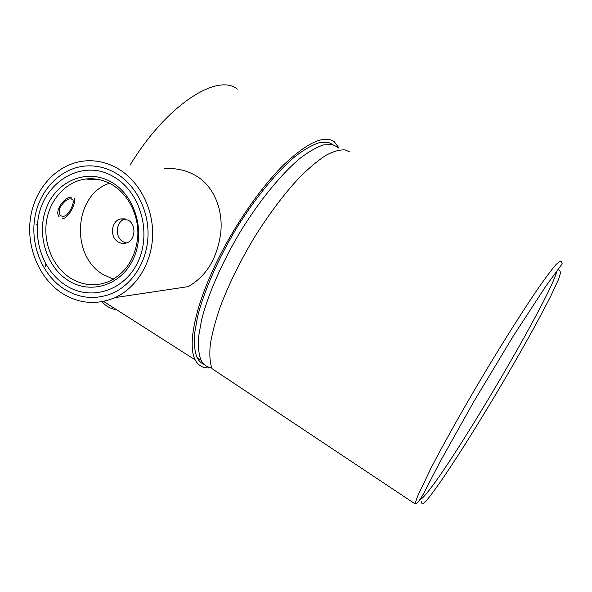 <?xml version="1.0" encoding="UTF-8"?>
<svg xmlns="http://www.w3.org/2000/svg" width="592" height="592" viewBox="0 0 592 592"><rect width="100%" height="100%" fill="white"/><g stroke="black" fill="none" stroke-linecap="round" stroke-linejoin="round"><path stroke-width="0.89" d="M101.972 301.691C105.857 306.212 110.697 308.869 116.491 309.66M237.362 89.17C217.604 72.646 166.707 104.673 130.003 165.205M339.075 148.044L334.302 141.784C324.231 134.717 307.278 142.48 283.442 165.064C260.48 187.842 234.61 225.204 216.739 261.975C194.798 306.834 187.361 345.565 195.19 359.884C198.527 366.159 203.811 368.742 211.041 367.625M118.111 168.698C107.618 162.615 96.651 160.018 85.204 160.906C58.26 163.14 35.587 186.924 30.703 216.524C25.73 246.124 38.783 278.247 62.123 293.292C79.21 303.837 96.836 305.272 115.018 297.613C136.486 287.845 151.863 262.981 152.625 235.609C153.38 208.251 139.32 181.196 118.111 168.698M116.047 173.286C135.82 184.978 148.851 210.271 148.015 235.771C147.171 261.279 132.66 284.352 112.532 293.21C95.86 300.018 79.698 298.612 64.062 288.977C42.454 275.095 30.296 245.428 34.765 218.004C39.161 190.58 59.955 168.446 84.804 166.063C95.675 165.094 106.086 167.499 116.047 173.286M115.018 297.613L188.16 286.639C206.216 276.353 217.042 258.674 220.646 233.603C223.606 209.168 213.142 185.118 195.382 175.447C186.51 170.296 176.238 167.987 164.554 168.52M125.326 218.951C115.958 220.934 114.36 236.941 123.01 241.684L126.296 242.994M128.146 220.135L120.857 218.892C111.185 220.557 109.298 237.044 118.178 241.913C120.716 243.43 123.365 243.808 126.126 243.046C135.39 240.87 136.833 224.834 128.146 220.135M109.453 183.254C73.837 194.746 70.078 255.722 103.237 274.54L113.427 279.209M112.243 184.793C103.77 179.842 94.92 177.926 85.677 179.028C65.993 181.537 49.735 199.474 46.472 221.445C43.157 243.416 53.043 266.992 70.322 278.011C82.48 285.455 95.075 286.728 108.092 281.822C125.837 273.504 135.753 258.171 137.832 235.838C138.787 215.118 128.331 194.376 112.243 184.793M71.713 207.311C67.925 215.325 64.106 217.997 60.258 215.34C58.889 213.327 58.882 210.597 60.229 207.141C65.113 199.837 69.316 197.365 72.838 199.719C73.615 201.339 73.245 203.87 71.713 207.311M111.94 182.44C88.445 168.261 58.319 179.761 47.256 205.801C35.853 231.657 45.384 266.067 67.954 280.327C90.339 294.957 121.168 285.492 133.318 258.97C145.824 232.656 135.605 196.211 111.94 182.44M114.3 177.178C81.481 156.362 39.035 184.445 37.548 225.249C36.697 239.094 39.509 251.977 45.976 263.906C51.008 272.897 57.587 280.031 65.712 285.307C90.384 301.491 124.468 291.16 137.958 261.834C151.833 232.745 140.504 192.363 114.3 177.178M71.898 197.151C64.994 196.078 53.724 211.011 59.274 216.953M62.426 218.626C68.502 218.759 76.627 202.116 74.259 198.364M211.026 367.617C206.623 367.047 203.285 364.554 201.014 360.136C198.764 354.349 197.95 346.557 198.572 336.752L201.643 319.613C208.103 294.172 222.348 261.649 240.959 230.71C259.918 200.059 281.474 173.863 299.826 158.508C308.691 151.73 316.579 147.201 323.498 144.922L332.208 144.522L337.003 146.705L338.424 147.978M201.014 360.136L197.084 357.635C194.783 351.818 193.917 344.004 194.479 334.177L197.476 317.016C203.833 291.545 218.004 259.037 236.593 228.142C255.529 197.543 277.115 171.414 295.541 156.14C304.451 149.399 312.384 144.907 319.354 142.657L328.153 142.317L333 144.537M197.084 357.635C198.808 360.965 201.139 363.214 204.092 364.383M349.687 151.915L345.262 149.954C340 149.502 333.577 151.278 325.992 155.274C317.823 160.595 308.876 168.106 299.175 177.8C283.953 194.161 268.953 214.149 254.168 237.755C239.849 261.782 228.46 285.018 220.009 307.455C215.214 321.537 211.951 334.073 210.219 345.062C209.368 354.956 209.96 362.822 211.995 368.646L414.962 503.785L417.567 496.303L431.154 467.865C444.2 442.698 463.773 407.873 484.715 372.753C505.686 337.773 525.97 305.916 540.267 285.322C546.904 275.968 552.181 269.027 556.095 264.506L559.995 261.072L561.12 261.294L562.208 263.81L545.713 286.373L513.257 336.101L473.726 401.739L439.893 462.093L423.45 493.898C419.247 501.113 416.413 504.414 414.962 503.785M420.231 499.53C421.326 499.197 423.287 497.347 426.099 493.98C454.649 460.398 551.441 295.867 556.865 271.062M103.526 301.395L195.19 359.884M120.857 218.892L124.971 218.87M85.677 179.028L100.847 180.005M45.976 263.906L45.347 266.237M37.548 225.249L36.275 224.664M71.173 198.705L72.838 199.719M558.019 269.589L559.914 270.796L560.55 272.801L558.485 279.52L550.545 296.525C539.023 319.081 524.453 345.462 506.833 375.661C476.752 427.098 442.831 480.63 427.949 498.73C423.865 504.221 421.608 505.043 421.171 501.195"/></g></svg>
